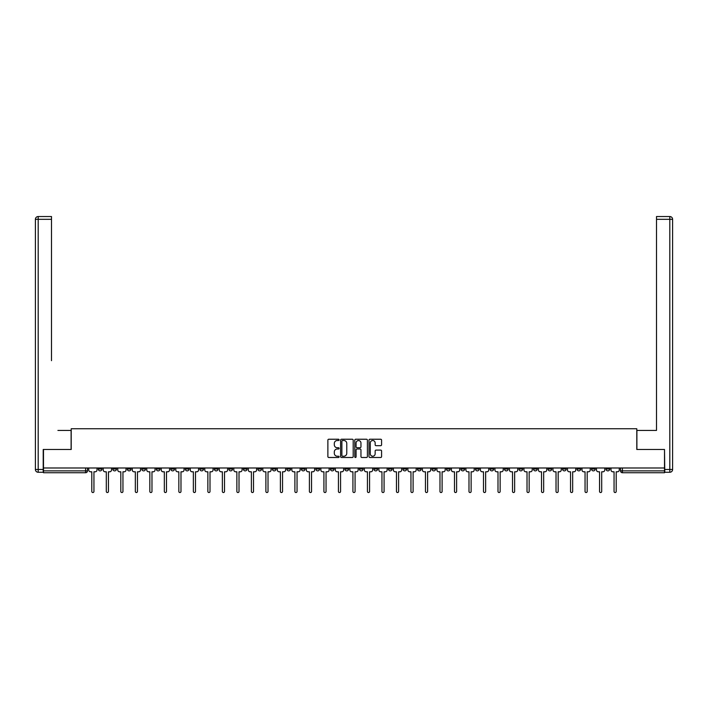 <?xml version="1.0" encoding="UTF-8"?>
<svg xmlns="http://www.w3.org/2000/svg" width="708" height="708" viewBox="0 0 708 708"><rect width="100%" height="100%" fill="white"/><g stroke="black" fill="none" stroke-linecap="round" stroke-linejoin="round"><path stroke-width="1.06" d="M339.123 439.88A0.637 0.637 0 0 0 338.486 439.234L328.786 439.234A0.912 0.912 0 0 0 327.875 440.155L327.875 456.58A0.912 0.912 0 0 0 328.786 457.492L338.486 457.492A0.637 0.637 0 0 0 339.123 456.855A0.637 0.637 0 0 0 338.486 456.218L337.229 456.218A2.92 2.92 0 0 1 334.309 453.297L334.309 451.925A2.92 2.92 0 0 1 337.229 449.005L338.486 449.005A0.637 0.637 0 0 0 339.123 448.368A0.637 0.637 0 0 0 338.486 447.73L337.229 447.73A2.92 2.92 0 0 1 334.309 444.81L334.309 443.438A2.92 2.92 0 0 1 337.229 440.518L338.486 440.518A0.637 0.637 0 0 0 339.123 439.88M577.002 467.988L577.002 469.015L580.719 469.015A1.859 1.859 0 0 1 578.861 470.873A1.859 1.859 0 0 1 577.002 469.015L577.002 467.988M489.963 467.988L489.963 469.015L493.68 469.015A1.859 1.859 0 0 1 491.821 470.873A1.859 1.859 0 0 1 489.963 469.015L489.963 467.988M475.449 467.988L475.449 469.015L479.174 469.015A1.859 1.859 0 0 1 477.307 470.873A1.859 1.859 0 0 1 475.449 469.015L475.449 467.988M388.409 467.988L388.409 469.015L392.126 469.015A1.859 1.859 0 0 1 390.267 470.873A1.859 1.859 0 0 1 388.409 469.015L388.409 467.988M373.904 467.988L373.904 469.015L377.621 469.015A1.859 1.859 0 0 1 375.762 470.873A1.859 1.859 0 0 1 373.904 469.015L373.904 467.988M359.39 467.988L359.39 469.015L363.115 469.015A1.859 1.859 0 0 1 361.257 470.873A1.859 1.859 0 0 1 359.39 469.015L359.39 467.988M330.379 467.988L330.379 469.015L334.096 469.015A1.859 1.859 0 0 1 332.238 470.873A1.859 1.859 0 0 1 330.379 469.015L330.379 467.988M301.369 469.015L301.369 467.988L301.369 469.015A1.859 1.859 0 0 0 303.228 470.873A1.859 1.859 0 0 1 301.369 469.015L305.086 469.015A1.859 1.859 0 0 1 303.228 470.873A1.859 1.859 0 0 0 305.086 469.015L305.086 467.988L305.086 469.015M286.855 469.015L286.855 467.988L286.855 469.015A1.859 1.859 0 0 0 288.714 470.873A1.859 1.859 0 0 1 286.855 469.015L290.581 469.015A1.859 1.859 0 0 1 288.714 470.873M272.35 469.015L272.35 467.988L272.35 469.015A1.859 1.859 0 0 0 274.208 470.873A1.859 1.859 0 0 1 272.35 469.015L276.067 469.015A1.859 1.859 0 0 1 274.208 470.873A1.859 1.859 0 0 0 276.067 469.015L276.067 467.988L276.067 469.015M257.845 467.988L257.845 469.015L261.562 469.015A1.859 1.859 0 0 1 259.703 470.873A1.859 1.859 0 0 1 257.845 469.015L257.845 467.988M243.34 467.988L243.34 469.015L247.057 469.015A1.859 1.859 0 0 1 245.198 470.873A1.859 1.859 0 0 1 243.34 469.015L243.34 467.988M228.826 467.988L228.826 469.015L232.551 469.015A1.859 1.859 0 0 1 230.693 470.873A1.859 1.859 0 0 1 228.826 469.015L228.826 467.988M214.32 469.015L214.32 467.988L214.32 469.015A1.859 1.859 0 0 0 216.179 470.873A1.859 1.859 0 0 1 214.32 469.015L218.037 469.015A1.859 1.859 0 0 1 216.179 470.873M185.31 469.015L185.31 467.988L185.31 469.015A1.859 1.859 0 0 0 187.169 470.873A1.859 1.859 0 0 1 185.31 469.015L189.027 469.015A1.859 1.859 0 0 1 187.169 470.873A1.859 1.859 0 0 0 189.027 469.015L189.027 467.988L189.027 469.015M170.796 469.015L170.796 467.988L170.796 469.015A1.859 1.859 0 0 0 172.663 470.873A1.859 1.859 0 0 1 170.796 469.015L174.522 469.015A1.859 1.859 0 0 1 172.663 470.873A1.859 1.859 0 0 0 174.522 469.015L174.522 467.988L174.522 469.015M156.291 469.015L156.291 467.988L156.291 469.015A1.859 1.859 0 0 0 158.149 470.873A1.859 1.859 0 0 1 156.291 469.015L160.017 469.015A1.859 1.859 0 0 1 158.149 470.873A1.859 1.859 0 0 0 160.017 469.015L160.017 467.988L160.017 469.015M141.786 469.015L141.786 467.988L141.786 469.015A1.859 1.859 0 0 0 143.644 470.873A1.859 1.859 0 0 1 141.786 469.015L145.503 469.015A1.859 1.859 0 0 1 143.644 470.873M127.281 469.015L127.281 467.988L127.281 469.015A1.859 1.859 0 0 0 129.139 470.873A1.859 1.859 0 0 1 127.281 469.015L130.998 469.015A1.859 1.859 0 0 1 129.139 470.873A1.859 1.859 0 0 0 130.998 469.015L130.998 467.988L130.998 469.015M112.776 469.015L112.776 467.988L112.776 469.015A1.859 1.859 0 0 0 114.634 470.873A1.859 1.859 0 0 1 112.776 469.015L116.493 469.015A1.859 1.859 0 0 1 114.634 470.873A1.859 1.859 0 0 0 116.493 469.015L116.493 467.988L116.493 469.015M380.674 445.677A0.912 0.912 0 0 0 381.585 444.757L381.585 440.155A0.912 0.912 0 0 0 380.674 439.234L369.903 439.234A0.912 0.912 0 0 0 368.992 440.155L368.992 456.58A0.912 0.912 0 0 0 369.903 457.492L380.674 457.492A0.912 0.912 0 0 0 381.585 456.58L381.585 451.014A0.912 0.912 0 0 0 380.674 450.102L376.063 450.102A0.912 0.912 0 0 0 375.151 451.014L375.151 453.775A2.443 2.443 0 0 1 372.709 456.218A2.443 2.443 0 0 1 370.275 453.775L370.275 442.96A2.443 2.443 0 0 1 372.709 440.518A2.443 2.443 0 0 1 375.151 442.96L375.151 444.757A0.912 0.912 0 0 0 376.063 445.677L380.674 445.677M45.533 216.533L38.188 216.533L51.489 216.533L45.533 216.533L51.489 216.533L51.489 219.321L38.188 219.321L38.188 469.475L43.215 469.475L43.215 449.483L71.207 449.483L71.207 428.747L636.793 428.747L636.793 449.483L664.511 449.483L664.511 467.988L43.489 467.988L43.489 470.873L87.473 470.873L87.473 467.988L87.473 470.873A1.859 1.859 0 0 1 85.615 472.732L43.489 472.732L43.489 470.873M43.489 449.483L43.489 467.988M353.204 440.155A0.912 0.912 0 0 0 352.292 439.234L341.522 439.234A0.912 0.912 0 0 0 340.601 440.155L340.601 456.58A0.912 0.912 0 0 0 341.522 457.492L352.292 457.492A0.912 0.912 0 0 0 353.204 456.58L353.204 440.155M355.708 439.234L366.478 439.234A0.912 0.912 0 0 1 367.399 440.155L367.399 456.58A0.912 0.912 0 0 1 366.478 457.492L361.876 457.492A0.912 0.912 0 0 1 360.956 456.58L360.956 449.916A0.912 0.912 0 0 0 360.045 449.005L356.991 449.005A0.912 0.912 0 0 0 356.08 449.916L356.08 456.855A0.637 0.637 0 0 1 355.434 457.492A0.637 0.637 0 0 1 354.796 456.855L354.796 440.155A0.912 0.912 0 0 1 355.708 439.234M620.527 467.988L620.527 470.873L664.511 470.873L664.511 472.732L622.385 472.732A1.859 1.859 0 0 1 620.527 470.873M664.511 467.988L664.511 470.873M609.738 467.988L609.738 469.015A1.859 1.859 0 0 1 607.88 470.873A1.859 1.859 0 0 1 606.013 469.015A1.859 1.859 0 0 0 607.88 470.873M606.013 467.988L606.013 469.015L609.738 469.015M595.224 467.988L595.224 469.015A1.859 1.859 0 0 1 593.366 470.873A1.859 1.859 0 0 1 591.507 469.015L595.224 469.015M591.507 467.988L591.507 469.015M580.719 467.988L580.719 469.015A1.859 1.859 0 0 1 578.861 470.873M566.214 467.988L566.214 469.015A1.859 1.859 0 0 1 564.356 470.873A1.859 1.859 0 0 1 562.497 469.015L566.214 469.015M562.497 467.988L562.497 469.015M551.709 467.988L551.709 469.015A1.859 1.859 0 0 1 549.851 470.873A1.859 1.859 0 0 1 547.983 469.015L551.709 469.015M547.983 467.988L547.983 469.015M537.204 467.988L537.204 469.015A1.859 1.859 0 0 1 535.337 470.873A1.859 1.859 0 0 1 533.478 469.015A1.859 1.859 0 0 0 535.337 470.873M533.478 467.988L533.478 469.015L537.204 469.015M522.69 467.988L522.69 469.015A1.859 1.859 0 0 1 520.831 470.873A1.859 1.859 0 0 1 518.973 469.015L522.69 469.015M518.973 467.988L518.973 469.015M508.185 467.988L508.185 469.015A1.859 1.859 0 0 1 506.326 470.873A1.859 1.859 0 0 1 504.468 469.015L508.185 469.015M504.468 467.988L504.468 469.015M493.68 467.988L493.68 469.015M479.174 467.988L479.174 469.015L479.174 467.988M464.66 467.988L464.66 469.015A1.859 1.859 0 0 1 462.802 470.873A1.859 1.859 0 0 1 460.943 469.015L464.66 469.015M460.943 467.988L460.943 469.015M450.155 467.988L450.155 469.015A1.859 1.859 0 0 1 448.297 470.873A1.859 1.859 0 0 1 446.438 469.015L450.155 469.015M446.438 467.988L446.438 469.015M435.65 467.988L435.65 469.015A1.859 1.859 0 0 1 433.792 470.873A1.859 1.859 0 0 1 431.933 469.015L435.65 469.015M431.933 467.988L431.933 469.015M421.145 467.988L421.145 469.015A1.859 1.859 0 0 1 419.286 470.873A1.859 1.859 0 0 1 417.419 469.015L421.145 469.015M417.419 467.988L417.419 469.015M406.631 467.988L406.631 469.015A1.859 1.859 0 0 1 404.772 470.873A1.859 1.859 0 0 1 402.914 469.015L406.631 469.015M402.914 467.988L402.914 469.015M392.126 467.988L392.126 469.015A1.859 1.859 0 0 1 390.267 470.873M377.621 467.988L377.621 469.015M363.115 469.015L363.115 467.988L363.115 469.015A1.859 1.859 0 0 1 361.257 470.873M348.61 467.988L348.61 469.015A1.859 1.859 0 0 1 346.743 470.873A1.859 1.859 0 0 1 344.885 469.015A1.859 1.859 0 0 0 346.743 470.873A1.859 1.859 0 0 0 348.61 469.015L344.885 469.015L344.885 467.988M334.096 469.015L334.096 467.988L334.096 469.015A1.859 1.859 0 0 1 332.238 470.873M319.591 467.988L319.591 469.015A1.859 1.859 0 0 1 317.733 470.873A1.859 1.859 0 0 1 315.874 469.015A1.859 1.859 0 0 0 317.733 470.873M315.874 467.988L315.874 469.015L319.591 469.015M290.581 467.988L290.581 469.015L290.581 467.988M261.562 469.015L261.562 467.988L261.562 469.015A1.859 1.859 0 0 1 259.703 470.873M247.057 469.015L247.057 467.988L247.057 469.015A1.859 1.859 0 0 1 245.198 470.873M232.551 469.015L232.551 467.988L232.551 469.015A1.859 1.859 0 0 1 230.693 470.873M218.037 467.988L218.037 469.015L218.037 467.988M203.532 469.015L203.532 467.988L203.532 469.015A1.859 1.859 0 0 1 201.674 470.873A1.859 1.859 0 0 1 199.815 469.015L203.532 469.015A1.859 1.859 0 0 1 201.674 470.873M199.815 467.988L199.815 469.015M145.503 467.988L145.503 469.015L145.503 467.988M101.987 467.988L101.987 469.015A1.859 1.859 0 0 1 100.12 470.873A1.859 1.859 0 0 1 98.262 469.015A1.859 1.859 0 0 0 100.12 470.873A1.859 1.859 0 0 0 101.987 469.015L101.987 467.988M98.262 467.988L98.262 469.015L101.987 469.015M85.615 467.988L85.615 472.732A1.859 1.859 0 0 0 87.473 470.873M342.522 440.518A0.637 0.637 0 0 0 341.884 441.155L341.884 455.58A0.637 0.637 0 0 0 342.522 456.218L343.849 456.218A2.92 2.92 0 0 0 346.77 453.297L346.77 443.438A2.92 2.92 0 0 0 343.849 440.518L342.522 440.518M360.956 443.004A2.443 2.443 0 0 0 358.522 440.562A2.443 2.443 0 0 0 356.08 443.004L356.08 446.819A0.912 0.912 0 0 0 356.991 447.73L360.045 447.73A0.912 0.912 0 0 0 360.956 446.819L360.956 443.004M88.73 469.944L88.73 467.988L88.73 469.944A1.859 1.859 48.4 0 0 90.589 471.802L91.801 471.802L91.801 491.467A1.071 1.071 48.4 0 0 92.872 492.538A1.071 1.071 48.4 0 0 93.943 491.467L93.943 471.802L95.146 471.802A1.859 1.859 48.4 0 0 97.005 469.944L97.005 467.988M90.589 471.802L91.801 471.802L91.801 491.467M93.943 491.467L93.943 471.802L95.146 471.802M103.235 469.944L103.235 467.988L103.235 469.944A1.859 1.859 48.4 0 0 105.103 471.802L106.306 471.802L106.306 491.467A1.071 1.071 48.4 0 0 107.377 492.538A1.071 1.071 48.4 0 0 108.448 491.467L108.448 471.802L109.66 471.802A1.859 1.859 48.4 0 0 111.519 469.944L111.519 467.988M117.749 469.944L117.749 467.988L117.749 469.944A1.859 1.859 48.4 0 0 119.608 471.802L120.811 471.802L120.811 491.467A1.071 1.071 48.4 0 0 121.882 492.538A1.071 1.071 48.4 0 0 122.953 491.467L122.953 471.802L124.166 471.802A1.859 1.859 48.4 0 0 126.024 469.944L126.024 467.988M71.11 449.483L71.11 430.42L57.906 430.42M51.489 219.321L51.489 360.673M43.215 469.475L43.215 472.263L38.188 472.263A2.788 2.788 0 0 1 35.4 469.475L35.4 219.321A2.788 2.788 0 0 1 38.188 216.533A2.788 2.788 0 0 0 35.4 219.321A2.788 2.788 0 0 1 38.188 216.533A2.788 2.788 0 0 0 35.4 219.321L38.188 219.321L38.188 216.533M650.094 430.42L656.511 430.42L656.511 216.533L669.812 216.533L656.511 216.533M636.89 449.483L636.89 430.42L656.511 430.42L656.511 360.673M664.785 469.475L669.812 469.475L669.812 219.321L672.6 219.321A2.788 2.788 0 0 0 669.812 216.533A2.788 2.788 0 0 1 672.6 219.321L672.6 469.475A2.788 2.788 0 0 1 669.812 472.263L664.785 472.263L664.511 449.483M669.812 472.263A2.788 2.788 0 0 0 672.6 469.475L669.812 469.475L669.812 472.263M105.103 471.802L106.306 471.802L106.306 491.467M108.448 491.467L108.448 471.802L109.66 471.802M119.608 471.802L120.811 471.802L120.811 491.467M122.953 491.467L122.953 471.802L124.166 471.802M132.254 469.944L132.254 467.988L132.254 469.944A1.859 1.859 48.4 0 0 134.113 471.802L135.325 471.802L135.325 491.467A1.071 1.071 48.4 0 0 136.396 492.538A1.071 1.071 48.4 0 0 137.458 491.467L137.458 471.802L138.671 471.802A1.859 1.859 48.4 0 0 140.529 469.944L140.529 467.988M146.76 469.944L146.76 467.988L146.76 469.944A1.859 1.859 48.4 0 0 148.618 471.802L149.831 471.802L149.831 491.467A1.071 1.071 48.4 0 0 150.901 492.538A1.071 1.071 48.4 0 0 151.972 491.467L151.972 471.802L153.176 471.802A1.859 1.859 48.4 0 0 155.034 469.944L155.034 467.988M161.265 469.944L161.265 467.988L161.265 469.944A1.859 1.859 48.4 0 0 163.132 471.802L164.336 471.802L164.336 491.467A1.071 1.071 48.4 0 0 165.406 492.538A1.071 1.071 48.4 0 0 166.477 491.467L166.477 471.802L167.681 471.802A1.859 1.859 48.4 0 0 169.548 469.944L169.548 467.988M134.113 471.802L135.325 471.802L135.325 491.467M137.458 491.467L137.458 471.802L138.671 471.802M148.618 471.802L149.831 471.802L149.831 491.467M151.972 491.467L151.972 471.802L153.176 471.802M163.132 471.802L164.336 471.802L164.336 491.467M166.477 491.467L166.477 471.802L167.681 471.802M175.779 469.944L175.779 467.988L175.779 469.944A1.859 1.859 48.4 0 0 177.637 471.802L178.841 471.802L178.841 491.467A1.071 1.071 48.4 0 0 179.912 492.538A1.071 1.071 48.4 0 0 180.983 491.467L180.983 471.802L182.195 471.802A1.859 1.859 48.4 0 0 184.053 469.944L184.053 467.988M190.284 469.944L190.284 467.988L190.284 469.944A1.859 1.859 48.4 0 0 192.142 471.802L193.355 471.802L193.355 491.467A1.071 1.071 48.4 0 0 194.417 492.538A1.071 1.071 48.4 0 0 195.488 491.467L195.488 471.802L196.7 471.802A1.859 1.859 48.4 0 0 198.559 469.944L198.559 467.988M204.789 469.944L204.789 467.988L204.789 469.944A1.859 1.859 48.4 0 0 206.648 471.802L207.86 471.802L207.86 491.467A1.071 1.071 48.4 0 0 208.931 492.538A1.071 1.071 48.4 0 0 210.002 491.467L210.002 471.802L211.205 471.802A1.859 1.859 48.4 0 0 213.064 469.944L213.064 467.988M219.294 469.944L219.294 467.988L219.294 469.944A1.859 1.859 48.4 0 0 221.153 471.802L222.365 471.802L222.365 491.467A1.071 1.071 48.4 0 0 223.436 492.538A1.071 1.071 48.4 0 0 224.507 491.467L224.507 471.802L225.71 471.802A1.859 1.859 48.4 0 0 227.578 469.944L227.578 467.988M233.808 469.944L233.808 467.988L233.808 469.944A1.859 1.859 48.4 0 0 235.667 471.802L236.87 471.802L236.87 491.467A1.071 1.071 48.4 0 0 237.941 492.538A1.071 1.071 48.4 0 0 239.012 491.467L239.012 471.802L240.224 471.802A1.859 1.859 48.4 0 0 242.083 469.944L242.083 467.988M248.313 469.944L248.313 467.988L248.313 469.944A1.859 1.859 48.4 0 0 250.172 471.802L251.384 471.802L251.384 491.467A1.071 1.071 48.4 0 0 252.446 492.538A1.071 1.071 48.4 0 0 253.517 491.467L253.517 471.802L254.73 471.802A1.859 1.859 48.4 0 0 256.588 469.944L256.588 467.988M262.818 469.944L262.818 467.988L262.818 469.944A1.859 1.859 48.4 0 0 264.677 471.802L265.889 471.802L265.889 491.467A1.071 1.071 48.4 0 0 266.96 492.538A1.071 1.071 48.4 0 0 268.022 491.467L268.022 471.802L269.235 471.802A1.859 1.859 48.4 0 0 271.093 469.944L271.093 467.988M277.324 469.944L277.324 467.988L277.324 469.944A1.859 1.859 48.4 0 0 279.182 471.802L280.395 471.802L280.395 491.467A1.071 1.071 48.4 0 0 281.465 492.538A1.071 1.071 48.4 0 0 282.536 491.467L282.536 471.802L283.74 471.802A1.859 1.859 48.4 0 0 285.598 469.944L285.598 467.988M291.829 469.944L291.829 467.988L291.829 469.944A1.859 1.859 48.4 0 0 293.696 471.802L294.9 471.802L294.9 491.467A1.071 1.071 48.4 0 0 295.971 492.538A1.071 1.071 48.4 0 0 297.041 491.467L297.041 471.802L298.254 471.802A1.859 1.859 48.4 0 0 300.112 469.944L300.112 467.988M306.343 469.944L306.343 467.988L306.343 469.944A1.859 1.859 48.4 0 0 308.201 471.802L309.405 471.802L309.405 491.467A1.071 1.071 48.4 0 0 310.476 492.538A1.071 1.071 48.4 0 0 311.547 491.467L311.547 471.802L312.759 471.802A1.859 1.859 48.4 0 0 314.618 469.944L314.618 467.988M320.848 469.944L320.848 467.988L320.848 469.944A1.859 1.859 48.4 0 0 322.706 471.802L323.919 471.802L323.919 491.467A1.071 1.071 48.4 0 0 324.99 492.538A1.071 1.071 48.4 0 0 326.052 491.467L326.052 471.802L327.264 471.802A1.859 1.859 48.4 0 0 329.123 469.944L329.123 467.988M335.353 469.944L335.353 467.988L335.353 469.944A1.859 1.859 48.4 0 0 337.212 471.802L338.424 471.802L338.424 491.467A1.071 1.071 48.4 0 0 339.495 492.538A1.071 1.071 48.4 0 0 340.566 491.467L340.566 471.802L341.769 471.802A1.859 1.859 48.4 0 0 343.628 469.944L343.628 467.988M349.858 469.944L349.858 467.988L349.858 469.944A1.859 1.859 48.4 0 0 351.726 471.802L352.929 471.802L352.929 491.467A1.071 1.071 48.4 0 0 354 492.538A1.071 1.071 48.4 0 0 355.071 491.467L355.071 471.802L356.274 471.802A1.859 1.859 48.4 0 0 358.142 469.944L358.142 467.988M364.372 469.944L364.372 467.988L364.372 469.944A1.859 1.859 48.4 0 0 366.231 471.802L367.434 471.802L367.434 491.467A1.071 1.071 48.4 0 0 368.505 492.538A1.071 1.071 48.4 0 0 369.576 491.467L369.576 471.802L370.788 471.802A1.859 1.859 48.4 0 0 372.647 469.944L372.647 467.988M378.877 469.944L378.877 467.988L378.877 469.944A1.859 1.859 48.4 0 0 380.736 471.802L381.948 471.802L381.948 491.467A1.071 1.071 48.4 0 0 383.01 492.538A1.071 1.071 48.4 0 0 384.081 491.467L384.081 471.802L385.294 471.802A1.859 1.859 48.4 0 0 387.152 469.944L387.152 467.988M393.382 469.944L393.382 467.988L393.382 469.944A1.859 1.859 48.4 0 0 395.241 471.802L396.453 471.802L396.453 491.467A1.071 1.071 48.4 0 0 397.524 492.538A1.071 1.071 48.4 0 0 398.595 491.467L398.595 471.802L399.799 471.802A1.859 1.859 48.4 0 0 401.657 469.944L401.657 467.988M180.983 491.467L180.983 471.802L182.195 471.802M177.637 471.802L178.841 471.802L178.841 491.467M195.488 491.467L195.488 471.802L196.7 471.802M192.142 471.802L193.355 471.802L193.355 491.467M210.002 491.467L210.002 471.802L211.205 471.802M206.648 471.802L207.86 471.802L207.86 491.467M224.507 491.467L224.507 471.802L225.71 471.802M221.153 471.802L222.365 471.802L222.365 491.467M239.012 491.467L239.012 471.802L240.224 471.802M235.667 471.802L236.87 471.802L236.87 491.467M253.517 491.467L253.517 471.802L254.73 471.802M250.172 471.802L251.384 471.802L251.384 491.467M268.022 491.467L268.022 471.802L269.235 471.802M264.677 471.802L265.889 471.802L265.889 491.467M282.536 491.467L282.536 471.802L283.74 471.802M279.182 471.802L280.395 471.802L280.395 491.467M297.041 491.467L297.041 471.802L298.254 471.802M293.696 471.802L294.9 471.802L294.9 491.467M311.547 491.467L311.547 471.802L312.759 471.802M308.201 471.802L309.405 471.802L309.405 491.467M326.052 491.467L326.052 471.802L327.264 471.802M322.706 471.802L323.919 471.802L323.919 491.467M340.566 491.467L340.566 471.802L341.769 471.802M337.212 471.802L338.424 471.802L338.424 491.467M355.071 491.467L355.071 471.802L356.274 471.802M351.726 471.802L352.929 471.802L352.929 491.467M369.576 491.467L369.576 471.802L370.788 471.802M366.231 471.802L367.434 471.802L367.434 491.467M384.081 491.467L384.081 471.802L385.294 471.802M380.736 471.802L381.948 471.802L381.948 491.467M398.595 491.467L398.595 471.802L399.799 471.802M395.241 471.802L396.453 471.802L396.453 491.467M407.888 469.944L407.888 467.988L407.888 469.944A1.859 1.859 48.4 0 0 409.746 471.802L410.959 471.802L410.959 491.467A1.071 1.071 48.4 0 0 412.029 492.538A1.071 1.071 48.4 0 0 413.1 491.467L413.1 471.802L414.304 471.802A1.859 1.859 48.4 0 0 416.171 469.944L416.171 467.988M422.402 469.944L422.402 467.988L422.402 469.944A1.859 1.859 48.4 0 0 424.26 471.802L425.464 471.802L425.464 491.467A1.071 1.071 48.4 0 0 426.535 492.538A1.071 1.071 48.4 0 0 427.605 491.467L427.605 471.802L428.818 471.802A1.859 1.859 48.4 0 0 430.676 469.944L430.676 467.988M436.907 469.944L436.907 467.988L436.907 469.944A1.859 1.859 48.4 0 0 438.765 471.802L439.978 471.802L439.978 491.467A1.071 1.071 48.4 0 0 441.04 492.538A1.071 1.071 48.4 0 0 442.111 491.467L442.111 471.802L443.323 471.802A1.859 1.859 48.4 0 0 445.182 469.944L445.182 467.988M451.412 469.944L451.412 467.988L451.412 469.944A1.859 1.859 48.4 0 0 453.27 471.802L454.483 471.802L454.483 491.467A1.071 1.071 48.4 0 0 455.554 492.538A1.071 1.071 48.4 0 0 456.616 491.467L456.616 471.802L457.828 471.802A1.859 1.859 48.4 0 0 459.687 469.944L459.687 467.988M409.746 471.802L410.959 471.802L410.959 491.467M413.1 491.467L413.1 471.802L414.304 471.802M424.26 471.802L425.464 471.802L425.464 491.467M427.605 491.467L427.605 471.802L428.818 471.802M438.765 471.802L439.978 471.802L439.978 491.467M442.111 491.467L442.111 471.802L443.323 471.802M453.27 471.802L454.483 471.802L454.483 491.467M456.616 491.467L456.616 471.802L457.828 471.802M465.917 469.944L465.917 467.988L465.917 469.944A1.859 1.859 48.4 0 0 467.776 471.802L468.988 471.802L468.988 491.467A1.071 1.071 48.4 0 0 470.059 492.538A1.071 1.071 48.4 0 0 471.13 491.467L471.13 471.802L472.333 471.802A1.859 1.859 48.4 0 0 474.192 469.944L474.192 467.988M467.776 471.802L468.988 471.802L468.988 491.467M471.13 491.467L471.13 471.802L472.333 471.802M480.422 469.944L480.422 467.988L480.422 469.944A1.859 1.859 48.4 0 0 482.29 471.802L483.493 471.802L483.493 491.467A1.071 1.071 48.4 0 0 484.564 492.538A1.071 1.071 48.4 0 0 485.635 491.467L485.635 471.802L486.847 471.802A1.859 1.859 48.4 0 0 488.706 469.944L488.706 467.988M482.29 471.802L483.493 471.802L483.493 491.467M485.635 491.467L485.635 471.802L486.847 471.802M494.936 469.944L494.936 467.988L494.936 469.944A1.859 1.859 48.4 0 0 496.795 471.802L497.998 471.802L497.998 491.467A1.071 1.071 48.4 0 0 499.069 492.538A1.071 1.071 48.4 0 0 500.14 491.467L500.14 471.802L501.353 471.802A1.859 1.859 48.4 0 0 503.211 469.944L503.211 467.988M496.795 471.802L497.998 471.802L497.998 491.467M500.14 491.467L500.14 471.802L501.353 471.802M509.441 469.944L509.441 467.988L509.441 469.944A1.859 1.859 48.4 0 0 511.3 471.802L512.512 471.802L512.512 491.467A1.071 1.071 48.4 0 0 513.583 492.538A1.071 1.071 48.4 0 0 514.645 491.467L514.645 471.802L515.858 471.802A1.859 1.859 48.4 0 0 517.716 469.944L517.716 467.988M511.3 471.802L512.512 471.802L512.512 491.467M514.645 491.467L514.645 471.802L515.858 471.802M523.947 469.944L523.947 467.988L523.947 469.944A1.859 1.859 48.4 0 0 525.805 471.802L527.018 471.802L527.018 491.467A1.071 1.071 48.4 0 0 528.088 492.538A1.071 1.071 48.4 0 0 529.159 491.467L529.159 471.802L530.363 471.802A1.859 1.859 48.4 0 0 532.221 469.944L532.221 467.988M525.805 471.802L527.018 471.802L527.018 491.467M529.159 491.467L529.159 471.802L530.363 471.802M538.452 469.944L538.452 467.988L538.452 469.944A1.859 1.859 48.4 0 0 540.319 471.802L541.523 471.802L541.523 491.467A1.071 1.071 48.4 0 0 542.594 492.538A1.071 1.071 48.4 0 0 543.664 491.467L543.664 471.802L544.868 471.802A1.859 1.859 48.4 0 0 546.735 469.944L546.735 467.988M540.319 471.802L541.523 471.802L541.523 491.467M543.664 491.467L543.664 471.802L544.868 471.802M552.966 469.944L552.966 467.988L552.966 469.944A1.859 1.859 48.4 0 0 554.824 471.802L556.028 471.802L556.028 491.467A1.071 1.071 48.4 0 0 557.099 492.538A1.071 1.071 48.4 0 0 558.17 491.467L558.17 471.802L559.382 471.802A1.859 1.859 48.4 0 0 561.24 469.944L561.24 467.988M554.824 471.802L556.028 471.802L556.028 491.467M558.17 491.467L558.17 471.802L559.382 471.802M567.471 469.944L567.471 467.988L567.471 469.944A1.859 1.859 48.4 0 0 569.329 471.802L570.542 471.802L570.542 491.467A1.071 1.071 48.4 0 0 571.604 492.538A1.071 1.071 48.4 0 0 572.675 491.467L572.675 471.802L573.887 471.802A1.859 1.859 48.4 0 0 575.746 469.944L575.746 467.988M569.329 471.802L570.542 471.802L570.542 491.467M572.675 491.467L572.675 471.802L573.887 471.802M581.976 469.944L581.976 467.988L581.976 469.944A1.859 1.859 48.4 0 0 583.835 471.802L585.047 471.802L585.047 491.467A1.071 1.071 48.4 0 0 586.118 492.538A1.071 1.071 48.4 0 0 587.189 491.467L587.189 471.802L588.392 471.802A1.859 1.859 48.4 0 0 590.251 469.944L590.251 467.988M583.835 471.802L585.047 471.802L585.047 491.467M587.189 491.467L587.189 471.802L588.392 471.802M596.481 469.944L596.481 467.988L596.481 469.944A1.859 1.859 48.4 0 0 598.34 471.802L599.552 471.802L599.552 491.467A1.071 1.071 48.4 0 0 600.623 492.538A1.071 1.071 48.4 0 0 601.694 491.467L601.694 471.802L602.897 471.802A1.859 1.859 48.4 0 0 604.765 469.944L604.765 467.988M598.34 471.802L599.552 471.802L599.552 491.467M601.694 491.467L601.694 471.802L602.897 471.802M610.995 469.944L610.995 467.988L610.995 469.944A1.859 1.859 48.4 0 0 612.854 471.802L614.057 471.802L614.057 491.467A1.071 1.071 48.4 0 0 615.128 492.538A1.071 1.071 48.4 0 0 616.199 491.467L616.199 471.802L617.411 471.802A1.859 1.859 48.4 0 0 619.27 469.944L619.27 467.988M612.854 471.802L614.057 471.802L614.057 491.467M616.199 491.467L616.199 471.802L617.411 471.802M622.385 467.988L622.385 472.732M38.188 472.263L38.188 469.475L35.4 469.475M669.812 216.533L669.812 219.321L656.511 219.321"/></g></svg>
